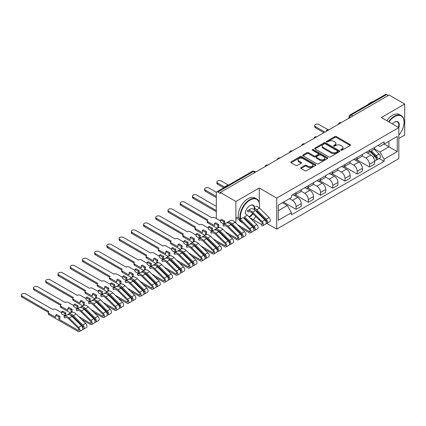 <?xml version="1.0" encoding="UTF-8"?>
<svg xmlns="http://www.w3.org/2000/svg" width="426" height="426" viewBox="0 0 426 426"><rect width="100%" height="100%" fill="white"/><g stroke="black" fill="none" stroke-linecap="round" stroke-linejoin="round"><path stroke-width="0.64" d="M340.933 150.192A0.761 0.442 0 0 0 342.009 150.192L350.183 145.474A1.086 0.628 0 0 0 350.502 145.026A1.086 0.628 0 0 0 350.183 144.584L336.338 136.592A1.086 0.628 0 0 0 334.799 136.592L326.625 141.31A0.761 0.442 0 0 0 326.401 141.618A0.761 0.442 0 0 0 326.625 141.933A0.761 0.442 0 0 0 327.706 141.933L328.76 141.32A3.483 2.008 0 0 1 333.686 141.32L334.836 141.986A3.483 2.008 0 0 1 335.858 143.408A3.483 2.008 0 0 1 334.836 144.829L333.782 145.436A0.761 0.442 0 0 0 333.558 145.751A0.761 0.442 0 0 0 333.782 146.059A0.761 0.442 0 0 0 334.857 146.059L335.917 145.447A3.483 2.008 0 0 1 340.837 145.447L341.993 146.118A3.483 2.008 0 0 1 343.01 147.534A3.483 2.008 0 0 1 341.993 148.956L340.933 149.569A0.761 0.442 0 0 0 340.709 149.877A0.761 0.442 0 0 0 340.933 150.192L340.933 149.569M301.033 167.588A1.086 0.628 0 0 0 300.713 168.03A1.086 0.628 0 0 0 301.033 168.478L304.915 170.72A1.086 0.628 0 0 0 306.454 170.72L315.533 165.48A1.086 0.628 0 0 0 315.847 165.032A1.086 0.628 0 0 0 315.533 164.59L301.683 156.598A1.086 0.628 0 0 0 300.149 156.598L291.07 161.837A1.086 0.628 0 0 0 290.75 162.279A1.086 0.628 0 0 0 291.07 162.727L295.761 165.432A1.086 0.628 0 0 0 297.3 165.432L301.187 163.19A1.086 0.628 0 0 0 301.502 162.748A1.086 0.628 0 0 0 301.187 162.301L298.86 160.959A2.907 1.677 0 0 1 298.008 159.771A2.907 1.677 0 0 1 299.803 158.222A2.907 1.677 0 0 1 302.971 158.584L312.088 163.845A2.907 1.677 0 0 1 312.94 165.032A2.907 1.677 0 0 1 311.145 166.587A2.907 1.677 0 0 1 307.971 166.22L306.454 165.347A1.086 0.628 0 0 0 304.915 165.347L301.033 167.588L301.033 168.478M276.73 198.09L259.258 187.999L235.903 201.482L220.306 192.477L389.103 95.025L404.7 104.029L381.35 117.512L398.821 127.603L276.73 198.09L276.73 229.129L398.821 158.637L398.821 127.603M328.84 156.906A1.086 0.628 0 0 0 330.374 156.906L339.453 151.667A1.086 0.628 0 0 0 339.772 151.225A1.086 0.628 0 0 0 339.453 150.777L325.608 142.785A1.086 0.628 0 0 0 324.069 142.785L314.99 148.024A1.086 0.628 0 0 0 314.676 148.472A1.086 0.628 0 0 0 314.99 148.914L328.84 156.906M312.641 150.357A0.761 0.442 0 0 1 313.414 150.463L327.477 158.578L318.414 163.813A1.086 0.628 0 0 1 316.875 163.813L303.03 155.82L303.03 154.931A1.086 0.628 0 0 0 302.71 155.373A1.086 0.628 0 0 0 303.03 155.82M303.03 154.931L306.917 152.689A1.086 0.628 0 0 1 308.456 152.689L314.068 155.932A1.086 0.628 0 0 0 315.607 155.932L318.185 154.441A1.086 0.628 0 0 0 318.504 153.999A1.086 0.628 0 0 0 318.185 153.552L312.338 150.181A0.761 0.442 0 0 1 312.114 149.867A0.761 0.442 0 0 1 312.583 149.462A0.761 0.442 0 0 1 313.414 149.558L327.493 157.684A1.086 0.628 0 0 1 327.812 158.126A1.086 0.628 0 0 1 327.493 158.573L327.493 157.684M398.821 138.461L404.7 135.069L404.7 104.029M266.788 223.389L276.73 229.129M241.941 229.034L242.447 228.741M254.168 221.978L254.673 221.685M220.306 192.477L220.306 193.383L217.878 191.982A2.215 1.278 -120 0 0 216.77 191.87A2.215 1.278 -120 0 0 216.312 192.887L216.312 218.495A2.215 1.278 -120 0 0 216.312 218.538M235.903 201.482L235.903 223.08M235.903 228.735L235.903 229.571M352.824 115.973L351.178 115.025A2.215 1.278 60 0 0 350.071 114.913L385.567 94.418A2.215 1.278 60 0 1 386.675 94.529L351.178 115.025A2.215 1.278 120 0 0 349.608 117.736L349.608 117.826M388.32 95.477L386.675 94.529M369.438 150.357A5.096 2.945 60 0 1 368.378 152.646L373.554 149.659A5.096 2.945 -120 0 0 374.608 147.375M362.095 155.847L365.833 158.003A5.096 2.945 60 0 1 369.438 164.25L374.608 161.262A5.096 2.945 -120 0 0 371.003 155.016L367.303 152.881M374.608 161.262L374.608 164.021L369.438 167.008L356.471 159.521M368.378 152.646A5.096 2.945 60 0 1 365.87 152.417M369.438 164.25L369.438 167.008M357.212 157.418A5.096 2.945 60 0 1 356.157 159.702L361.328 156.72A5.096 2.945 -120 0 0 362.382 154.43M344.245 166.582L357.212 174.064L362.382 171.082L362.382 168.318A5.096 2.945 -120 0 0 358.777 162.077L355.076 159.942M356.157 159.702A5.096 2.945 60 0 1 353.644 159.473M349.868 162.908L353.607 165.064A5.096 2.945 60 0 1 357.212 171.305L357.212 174.064M344.985 164.473A5.096 2.945 60 0 1 343.931 166.763L349.102 163.776A5.096 2.945 -120 0 0 350.156 161.486M332.019 173.638L344.985 181.125L350.156 178.137L350.156 175.379A5.096 2.945 -120 0 0 346.551 169.133L342.85 166.997M343.931 166.763A5.096 2.945 60 0 1 341.423 166.534M337.648 169.963L341.38 172.12A5.096 2.945 60 0 1 344.985 178.366L344.985 181.125M332.759 171.534A5.096 2.945 60 0 1 331.705 173.819L336.875 170.837A5.096 2.945 -120 0 0 337.935 168.547M319.798 180.699L332.759 188.18L337.935 185.198L337.935 182.435A5.096 2.945 -120 0 0 334.33 176.194L330.629 174.053M331.705 173.819A5.096 2.945 60 0 1 329.197 173.59M325.421 177.019L329.154 179.181A5.096 2.945 60 0 1 332.759 185.422L332.759 188.18M320.538 178.59A5.096 2.945 60 0 1 319.479 180.88L324.655 177.892A5.096 2.945 -120 0 0 325.709 175.603M307.572 187.754L320.538 195.241L325.709 192.254L325.709 189.495A5.096 2.945 -120 0 0 322.104 183.249L318.403 181.114M319.479 180.88A5.096 2.945 60 0 1 316.971 180.651M313.195 184.08L316.933 186.237A5.096 2.945 60 0 1 320.538 192.477L320.538 195.241M308.312 185.645A5.096 2.945 60 0 1 307.258 187.935L312.428 184.948A5.096 2.945 -120 0 0 313.483 182.663M295.346 194.81L308.312 202.297L313.483 199.309L313.483 196.551A5.096 2.945 -120 0 0 309.878 190.31L306.177 188.17M307.258 187.935A5.096 2.945 60 0 1 304.744 187.706M300.969 191.136L304.707 193.292A5.096 2.945 60 0 1 308.312 199.538L308.312 202.297M296.086 192.706A5.096 2.945 60 0 1 295.032 194.996L300.202 192.009A5.096 2.945 -120 0 0 301.257 189.719M283.508 202.094L296.086 209.358L301.257 206.37L301.257 203.612A5.096 2.945 -120 0 0 297.657 197.366L293.951 195.23M295.032 194.996A5.096 2.945 60 0 1 292.524 194.762M289.504 198.633L292.481 200.353A5.096 2.945 60 0 1 296.086 206.594L296.086 209.358M378.096 145.357L379.939 146.422L397.256 136.421L388.949 141.219L388.949 146.832L379.939 152.034L374.321 148.791M278.3 210.71L287.31 205.508L291.464 212.702L278.3 220.306L278.3 205.103L291.464 197.504L291.464 195.374L384.092 141.895L384.092 144.025L397.256 151.624L384.092 159.228L379.939 152.034M397.256 136.421L397.256 151.624M291.464 212.702L291.464 214.832L384.092 161.353L384.092 159.228M259.258 187.999L259.258 202.669M259.258 213.538L259.258 214.374M287.31 205.508L282.454 202.707M379.183 158.52L384.092 161.353M341.237 150.298L341.993 149.861A3.483 2.008 0 0 0 343.01 148.44L343.01 147.534M335.858 143.408L335.858 144.313A3.483 2.008 0 0 1 334.836 145.735L334.085 146.166M350.183 144.584L350.183 145.474L336.338 137.497A1.086 0.628 0 0 0 334.799 137.497L326.928 142.039M339.437 151.677L325.608 143.69A1.086 0.628 0 0 0 324.069 143.69L315.006 148.924L314.99 148.024M337.53 151.534A0.761 0.442 0 0 0 337.754 151.225A0.761 0.442 0 0 0 337.53 150.91L325.379 143.897A0.761 0.442 0 0 0 324.298 143.897L323.185 144.542A3.483 2.008 0 0 0 322.162 145.958A3.483 2.008 0 0 0 323.185 147.38L331.492 152.178A3.483 2.008 0 0 0 336.412 152.178L337.53 151.534L337.53 152.439A0.761 0.442 0 0 0 337.754 152.13L337.754 151.225M322.162 145.958L322.162 146.863A3.483 2.008 0 0 0 323.185 148.285L323.185 147.38M337.53 152.439L336.412 153.083A3.483 2.008 0 0 1 331.492 153.083L323.185 148.285M303.046 155.825L306.917 153.594L306.917 152.689M318.504 153.999L318.504 154.904A1.086 0.628 0 0 1 318.185 155.346L315.607 156.837A1.086 0.628 0 0 1 314.068 156.837L308.456 153.594A1.086 0.628 0 0 0 306.917 153.594M319.894 159.292A2.907 1.677 0 0 0 323.068 159.659A2.907 1.677 0 0 0 324.862 158.105A2.907 1.677 0 0 0 324.01 156.917L320.799 155.064A1.086 0.628 0 0 0 319.26 155.064L316.683 156.55A1.086 0.628 0 0 0 316.364 156.997A1.086 0.628 0 0 0 316.683 157.439L319.894 159.292L319.894 160.197A2.907 1.677 0 0 0 323.068 160.565A2.907 1.677 0 0 0 324.862 159.01L324.862 158.105M316.364 156.997L316.364 157.902A1.086 0.628 0 0 0 316.683 158.344L316.683 157.439M319.894 160.197L316.683 158.344M312.94 165.032L312.94 165.938A2.907 1.677 0 0 1 311.145 167.493A2.907 1.677 0 0 1 307.971 167.125L306.454 166.252A1.086 0.628 0 0 0 304.915 166.252L301.044 168.483M298.008 159.771L298.008 160.677A2.907 1.677 0 0 0 298.86 161.864L298.86 160.959M301.171 163.201L298.86 161.864M315.517 165.485L301.683 157.503A1.086 0.628 0 0 0 300.149 157.503L291.086 162.732M370.093 151.656L374.912 156.406A2.769 1.597 60 0 1 375.641 160.565L374.608 161.161M371.057 152.604L373.096 153.786M327.951 129.664L319.047 124.525A2.551 1.47 -0 0 0 316.268 124.206A2.551 1.47 -0 0 0 314.697 125.564A2.551 1.47 -0 0 0 315.442 126.607L324.926 132.081M370.631 151.347L375.902 156.55A1.331 0.767 60 0 1 376.254 158.547A1.331 0.767 60 0 1 376.131 158.594M371.424 150.889L376.243 155.639A2.769 1.597 60 0 1 376.973 159.793A2.769 1.597 60 0 1 376.137 159.883M374.119 149.137L379.065 154.01A2.769 1.597 60 0 1 379.795 158.163L376.973 159.793M323.904 132.667L315.442 127.784A2.551 1.47 180 0 1 314.697 126.74L314.697 125.564M398.821 135.058A13.52 7.806 120 0 0 404.072 122.171A13.52 7.806 120 0 0 394.513 116.649A13.52 7.806 120 0 0 388.965 121.905M388.56 121.676A13.856 7.998 -60 0 1 394.279 116.245A13.856 7.998 -60 0 1 401.201 115.558A13.856 7.998 -60 0 1 404.072 121.9A13.856 7.998 -60 0 1 404.072 122.038M392.437 123.913A6.763 3.903 -60 0 1 394.513 122.171L394.513 122.171A6.763 3.903 -60 0 1 398.821 127.598M398.406 127.363A6.427 3.712 120 0 0 397.49 121.99A6.427 3.712 120 0 0 394.396 122.241M367.814 104.668A13.856 7.998 -60 0 1 370.609 102.581A13.856 7.998 -60 0 1 373.41 101.436M386.835 120.68A13.856 7.998 -60 0 1 392.554 115.249A13.856 7.998 -60 0 1 399.481 114.562L401.201 115.558M259.365 207.989A13.52 7.806 120 0 0 259.567 205.598A13.52 7.806 120 0 0 250.009 200.082A13.52 7.806 120 0 0 240.701 219.023M248.507 222.889A13.52 7.806 120 0 0 249.098 222.638A13.856 7.998 -60 0 1 248.539 222.92M238.88 219.268A13.856 7.998 -60 0 0 241.121 221.989L242.847 222.979A13.856 7.998 -60 0 1 241.089 221.232M240.259 219.166A13.856 7.998 -60 0 1 249.774 199.672A13.856 7.998 -60 0 1 256.702 198.985A13.856 7.998 -60 0 1 259.567 205.327A13.856 7.998 -60 0 1 259.567 205.465M245.227 213.879A6.763 3.903 -60 0 1 250.009 205.598L250.009 205.598A6.763 3.903 -60 0 1 254.626 209.885M252.932 213.799A6.763 3.903 -60 0 1 250.009 216.642A6.763 3.903 -60 0 1 249.162 217.042M248.795 216.674A6.427 3.712 120 0 0 249.774 216.232A6.427 3.712 120 0 0 252.597 213.469M254.205 209.581A6.427 3.712 120 0 0 252.985 205.417A6.427 3.712 120 0 0 249.892 205.673M223.309 188.1A13.856 7.998 -60 0 1 226.11 186.008A13.856 7.998 -60 0 1 228.906 184.863M238.464 217.856A13.856 7.998 -60 0 1 248.049 198.676A13.856 7.998 -60 0 1 254.977 197.994L256.702 198.985M253.214 219.667A13.52 7.806 120 0 0 255.77 216.6M257.826 212.963A13.52 7.806 120 0 0 258.081 212.377M228.267 185.038L221.248 180.986A2.551 1.47 -0 0 0 218.469 180.667A2.551 1.47 -0 0 0 216.898 182.03A2.551 1.47 -0 0 0 217.643 183.068L224.55 187.057M223.703 187.744L217.643 184.245A2.551 1.47 180 0 1 216.898 183.207L216.898 182.03M249.865 217.734L261.41 224.401A1.331 0.767 -120 0 0 262.075 224.465A1.331 0.767 -120 0 0 261.724 222.473L252.219 213.091A5.208 3.009 -120 0 0 248.385 211.882A5.208 3.009 -120 0 0 248.102 212.084L247.304 210.891A6.651 3.839 60 0 1 247.666 210.63A6.651 3.839 60 0 1 252.559 212.18L262.065 221.557A2.769 1.597 60 0 1 262.794 225.711A2.769 1.597 60 0 1 261.41 225.578M248.699 211.738L248.102 212.084M247.666 210.63L250.483 209.006A6.651 3.839 60 0 1 255.382 210.55L264.887 219.928A2.769 1.597 60 0 1 265.616 224.081L262.794 225.711M261.031 216.126L263.071 217.303M216.413 192.312L209.022 188.047A2.551 1.47 -0 0 0 206.248 187.728A2.551 1.47 -0 0 0 204.672 189.085A2.551 1.47 -0 0 0 205.417 190.129L216.312 196.418M256.372 210.694L265.877 220.072A1.331 0.767 60 0 1 266.229 222.068A1.331 0.767 60 0 1 266.106 222.116M254.791 208.378A6.651 3.839 60 0 1 256.713 209.784L266.218 219.161A2.769 1.597 60 0 1 266.948 223.315A2.769 1.597 60 0 1 266.112 223.405M255.611 206.306A6.651 3.839 60 0 1 259.535 208.154L269.04 217.532A2.769 1.597 60 0 1 269.77 221.685L266.948 223.315M216.312 197.595L205.417 191.306A2.551 1.47 180 0 1 204.672 190.262L204.672 189.085M237.639 224.79L249.183 231.456A1.331 0.767 -120 0 0 249.849 231.52A1.331 0.767 -120 0 0 249.498 229.529L239.992 220.151A5.208 3.009 -120 0 0 236.158 218.937M235.903 217.489A6.651 3.839 60 0 1 240.333 219.236L249.838 228.618A2.769 1.597 60 0 1 250.573 232.772A2.769 1.597 60 0 1 249.183 232.633L240.514 227.628M240.333 219.236L243.155 217.611L252.661 226.989A2.769 1.597 60 0 1 253.39 231.142L250.573 232.772M248.805 223.187L250.845 224.364M216.312 206.37L196.801 195.103A2.551 1.47 -0 0 0 194.022 194.783A2.551 1.47 -0 0 0 192.445 196.146A2.551 1.47 -0 0 0 193.196 197.185L216.312 210.535M244.146 217.755L253.651 227.133A1.331 0.767 60 0 1 254.002 229.124A1.331 0.767 60 0 1 253.885 229.172M245.232 213.73A6.651 3.839 60 0 1 247.309 215.21L256.814 224.593A2.769 1.597 60 0 1 257.544 228.746L254.727 230.37A2.769 1.597 60 0 1 253.885 230.461M247.309 215.21L244.487 216.839L253.992 226.217A2.769 1.597 60 0 1 254.727 230.37M216.312 211.706L193.196 198.362A2.551 1.47 180 0 1 192.445 197.323L192.445 196.146M220.583 221.003L214.864 217.702A2.215 1.278 -0 0 0 211.727 217.702L184.575 202.164A2.551 1.47 -0 0 0 181.795 201.844A2.551 1.47 -0 0 0 180.225 203.202A2.551 1.47 -0 0 0 180.97 204.246L207.888 219.922A2.215 1.278 -0 0 0 207.238 220.822A2.215 1.278 -0 0 0 207.888 221.728L214.629 225.62L214.629 223.357L217.761 225.168L217.761 227.431L218.783 226.84L218.783 224.582L215.647 222.771L214.629 223.357M220.583 219.922L223.719 221.728L224.736 221.142L221.6 219.331L220.583 219.922L220.583 222.18L223.719 223.991L224.736 223.405L225.141 223.634M225.413 231.85L236.962 238.517A1.331 0.767 -120 0 0 237.628 238.581A1.331 0.767 -120 0 0 237.277 236.584L227.766 227.207A5.208 3.009 -120 0 0 223.932 225.998A5.208 3.009 -120 0 0 223.655 226.195L222.857 225.008A6.651 3.839 60 0 1 223.213 224.747A6.651 3.839 60 0 1 228.107 226.297L237.617 235.674A2.769 1.597 60 0 1 238.347 239.827A2.769 1.597 60 0 1 236.962 239.689L228.288 234.683M224.252 225.855L223.655 226.195M223.213 224.747L226.036 223.117A6.651 3.839 60 0 1 230.929 224.667L240.434 234.044A2.769 1.597 60 0 1 241.169 238.198L238.347 239.827M217.761 227.431L218.176 227.67M236.579 230.242L238.624 231.419M229.199 223.357A5.208 3.009 60 0 1 231.92 224.811L241.43 234.188A1.331 0.767 60 0 1 241.782 236.185A1.331 0.767 60 0 1 241.659 236.233M227.143 222.809L227.01 222.606A6.651 3.839 60 0 1 227.367 222.351A6.651 3.839 60 0 1 232.261 223.9L241.771 233.278A2.769 1.597 60 0 1 242.5 237.431A2.769 1.597 60 0 1 241.664 237.522M227.367 222.351L230.189 220.721A6.651 3.839 60 0 1 235.083 222.271L244.588 231.648A2.769 1.597 60 0 1 245.323 235.802L242.5 237.431M217.148 228.251L207.888 222.905A2.215 1.278 180 0 1 207.238 221.999L207.238 220.822M207.27 220.604L180.97 205.417A2.551 1.47 180 0 1 180.225 204.379L180.225 203.202M224.736 221.142L224.736 223.405M223.719 221.728L223.719 223.991M217.761 225.168L218.783 224.582M208.357 228.064L202.638 224.763A2.215 1.278 -0 0 0 199.501 224.763L172.349 209.219A2.551 1.47 -0 0 0 169.569 208.9A2.551 1.47 -0 0 0 167.998 210.263A2.551 1.47 -0 0 0 168.744 211.301L195.662 226.978A2.215 1.278 -0 0 0 195.012 227.883A2.215 1.278 -0 0 0 195.662 228.789L202.403 232.681L202.403 230.418L205.534 232.229L205.534 234.486L206.557 233.901L206.557 231.637L203.42 229.827L202.403 230.418M208.357 226.978L211.493 228.789L212.51 228.198L209.379 226.392L208.357 226.978L208.357 229.241L211.493 231.052L212.51 230.461L212.915 230.695M213.186 238.906L224.736 245.573A1.331 0.767 -120 0 0 225.402 245.637A1.331 0.767 -120 0 0 225.05 243.645L215.545 234.268A5.208 3.009 -120 0 0 211.711 233.054A5.208 3.009 -120 0 0 211.429 233.256L210.63 232.064A6.651 3.839 60 0 1 210.987 231.808A6.651 3.839 60 0 1 215.886 233.352L225.391 242.735A2.769 1.597 60 0 1 226.121 246.888A2.769 1.597 60 0 1 224.736 246.75L216.062 241.744M212.026 232.91L211.429 233.256M210.987 231.808L213.809 230.178A6.651 3.839 60 0 1 218.703 231.728L228.214 241.105A2.769 1.597 60 0 1 228.943 245.259L226.121 246.888M205.534 234.486L205.955 234.731M224.358 237.298L226.398 238.48M216.972 230.418A5.208 3.009 60 0 1 219.699 231.866L229.204 241.249A1.331 0.767 60 0 1 229.555 243.241A1.331 0.767 60 0 1 229.433 243.289M214.917 229.87L214.784 229.667A6.651 3.839 60 0 1 215.141 229.406A6.651 3.839 60 0 1 220.04 230.956L229.545 240.333A2.769 1.597 60 0 1 230.274 244.487A2.769 1.597 60 0 1 229.438 244.577M215.141 229.406L217.963 227.782A6.651 3.839 60 0 1 222.857 229.326L232.367 238.704A2.769 1.597 60 0 1 233.097 242.857L230.274 244.487M204.922 235.312L195.662 229.965A2.215 1.278 180 0 1 195.012 229.06L195.012 227.883M195.044 227.665L168.744 212.478A2.551 1.47 180 0 1 167.998 211.434L167.998 210.263M212.51 228.198L212.51 230.461M211.493 228.789L211.493 231.052M205.534 232.229L206.557 231.637M196.136 235.12L190.411 231.819A2.215 1.278 -0 0 0 187.28 231.819L160.123 216.28A2.551 1.47 -0 0 0 157.348 215.961A2.551 1.47 -0 0 0 155.772 217.319A2.551 1.47 -0 0 0 156.518 218.357L183.436 234.034A2.215 1.278 -0 0 0 182.791 234.939A2.215 1.278 -0 0 0 183.436 235.844L190.177 239.737L190.177 237.474L193.313 239.284L193.313 241.547L194.331 240.956L194.331 238.698L191.194 236.888L190.177 237.474M196.136 234.034L199.267 235.844L200.284 235.258L197.153 233.448L196.136 234.034L196.136 236.297L199.267 238.107L200.284 237.522L200.689 237.751M200.965 245.962L212.51 252.629A1.331 0.767 -120 0 0 213.176 252.698A1.331 0.767 -120 0 0 212.824 250.701L203.319 241.324A5.208 3.009 -120 0 0 199.485 240.11A5.208 3.009 -120 0 0 199.203 240.312L198.404 239.119A6.651 3.839 60 0 1 198.766 238.864A6.651 3.839 60 0 1 203.66 240.413L213.165 249.79A2.769 1.597 60 0 1 213.895 253.944A2.769 1.597 60 0 1 212.51 253.805L203.841 248.8M199.799 239.971L199.203 240.312M198.766 238.864L201.583 237.234A6.651 3.839 60 0 1 206.482 238.784L215.987 248.161A2.769 1.597 60 0 1 216.717 252.314L213.895 253.944M193.313 241.547L193.729 241.787M212.132 244.359L214.171 245.536M204.752 237.474A5.208 3.009 60 0 1 207.473 238.927L216.978 248.305A1.331 0.767 60 0 1 217.329 250.296A1.331 0.767 60 0 1 217.207 250.35M202.696 236.925L202.558 236.723A6.651 3.839 60 0 1 202.92 236.467A6.651 3.839 60 0 1 207.813 238.017L217.319 247.394A2.769 1.597 60 0 1 218.048 251.548A2.769 1.597 60 0 1 217.212 251.633M202.92 236.467L205.737 234.838A6.651 3.839 60 0 1 210.636 236.387L220.141 245.765A2.769 1.597 60 0 1 220.87 249.918L218.048 251.548M192.696 242.367L183.436 237.021A2.215 1.278 180 0 1 182.791 236.116L182.791 234.939M182.823 234.721L156.518 219.534A2.551 1.47 180 0 1 155.772 218.495L155.772 217.319M200.284 235.258L200.284 237.522M199.267 235.844L199.267 238.107M193.313 239.284L194.331 238.698M183.91 242.181L178.185 238.88A2.215 1.278 -0 0 0 175.054 238.88L147.902 223.336A2.551 1.47 -0 0 0 145.122 223.016A2.551 1.47 -0 0 0 143.546 224.374A2.551 1.47 -0 0 0 144.297 225.418L171.215 241.095A2.215 1.278 -0 0 0 170.565 242A2.215 1.278 -0 0 0 171.215 242.905L177.951 246.792L177.951 244.535L181.087 246.34L181.087 248.603L182.104 248.017L182.104 245.754L178.973 243.944L177.951 244.535M183.91 241.095L187.041 242.905L188.063 242.314L184.927 240.504L183.91 241.095L183.91 243.358L187.041 245.168L188.063 244.577L188.462 244.812M188.739 253.023L200.284 259.69A1.331 0.767 -120 0 0 200.95 259.753A1.331 0.767 -120 0 0 200.598 257.762L191.093 248.385A5.208 3.009 -120 0 0 187.259 247.171A5.208 3.009 -120 0 0 186.977 247.373L186.183 246.18A6.651 3.839 60 0 1 186.54 245.924A6.651 3.839 60 0 1 191.434 247.469L200.939 256.846A2.769 1.597 60 0 1 201.674 261.005A2.769 1.597 60 0 1 200.284 260.866L191.615 255.856M187.573 247.027L186.977 247.373M186.54 245.924L189.362 244.295A6.651 3.839 60 0 1 194.256 245.839L203.761 255.222A2.769 1.597 60 0 1 204.491 259.375L201.674 261.005M181.087 248.603L181.503 248.843M199.906 251.415L201.951 252.597M192.525 244.535A5.208 3.009 60 0 1 195.246 245.983L204.752 255.36A1.331 0.767 60 0 1 205.103 257.357A1.331 0.767 60 0 1 204.986 257.405M190.47 243.986L190.337 243.784A6.651 3.839 60 0 1 190.694 243.523A6.651 3.839 60 0 1 195.587 245.072L205.092 254.45A2.769 1.597 60 0 1 205.827 258.603A2.769 1.597 60 0 1 204.986 258.694M190.694 243.523L193.516 241.893A6.651 3.839 60 0 1 198.41 243.443L207.915 252.82A2.769 1.597 60 0 1 208.644 256.974L205.827 258.603M180.47 249.423L171.215 244.082A2.215 1.278 180 0 1 170.565 243.177L170.565 242M170.597 241.776L144.297 226.595A2.551 1.47 180 0 1 143.546 225.551L143.546 224.374M188.063 242.314L188.063 244.577M187.041 242.905L187.041 245.168M181.087 246.34L182.104 245.754M171.683 249.237L165.964 245.935A2.215 1.278 -0 0 0 162.828 245.935L135.676 230.391A2.551 1.47 -0 0 0 132.896 230.077A2.551 1.47 -0 0 0 131.325 231.435A2.551 1.47 -0 0 0 132.071 232.474L158.989 248.15A2.215 1.278 -0 0 0 158.339 249.056A2.215 1.278 -0 0 0 158.989 249.961L165.73 253.853L165.73 251.59L168.861 253.401L168.861 255.664L169.883 255.073L169.883 252.81L166.747 251.005L165.73 251.59M171.683 248.15L174.82 249.961L175.837 249.375L172.7 247.565L171.683 248.15L171.683 250.413L174.82 252.224L175.837 251.633L176.242 251.867M176.513 260.078L188.063 266.745A1.331 0.767 -120 0 0 188.729 266.814A1.331 0.767 -120 0 0 188.377 264.818L178.867 255.44A5.208 3.009 -120 0 0 175.033 254.226A5.208 3.009 -120 0 0 174.756 254.428L173.957 253.236A6.651 3.839 60 0 1 174.314 252.98A6.651 3.839 60 0 1 179.208 254.53L188.718 263.907A2.769 1.597 60 0 1 189.448 268.06A2.769 1.597 60 0 1 188.063 267.922L179.389 262.917M175.352 254.088L174.756 254.428M174.314 252.98L177.136 251.351A6.651 3.839 60 0 1 182.03 252.9L191.535 262.278A2.769 1.597 60 0 1 192.27 266.431L189.448 268.06M168.861 255.664L169.276 255.904M187.68 258.475L189.724 259.652M180.299 251.59A5.208 3.009 60 0 1 183.02 253.044L192.531 262.421A1.331 0.767 60 0 1 192.882 264.413A1.331 0.767 60 0 1 192.76 264.461M178.244 251.042L178.111 250.839A6.651 3.839 60 0 1 178.467 250.584A6.651 3.839 60 0 1 183.361 252.128L192.871 261.511A2.769 1.597 60 0 1 193.601 265.664A2.769 1.597 60 0 1 192.765 265.749M178.467 250.584L181.29 248.954A6.651 3.839 60 0 1 186.183 250.504L195.688 259.881A2.769 1.597 60 0 1 196.423 264.035L193.601 265.664M168.249 256.484L158.989 251.138A2.215 1.278 180 0 1 158.339 250.232L158.339 249.056M158.371 248.837L132.071 233.65A2.551 1.47 180 0 1 131.325 232.612L131.325 231.435M175.837 249.375L175.837 251.633M174.82 249.961L174.82 252.224M168.861 253.401L169.883 252.81M159.457 256.298L153.738 252.991A2.215 1.278 -0 0 0 150.602 252.991L123.449 237.452A2.551 1.47 -0 0 0 120.67 237.133A2.551 1.47 -0 0 0 119.099 238.491A2.551 1.47 -0 0 0 119.844 239.534L146.762 255.211A2.215 1.278 -0 0 0 146.113 256.117A2.215 1.278 -0 0 0 146.762 257.022L153.504 260.909L153.504 258.646L156.635 260.456L156.635 262.72L157.657 262.134L157.657 259.871L154.521 258.06L153.504 258.646M159.457 255.211L162.594 257.022L163.611 256.431L160.48 254.62L159.457 255.211L159.457 257.474L162.594 259.28L163.611 258.694L164.015 258.928M164.287 267.139L175.837 273.806A1.331 0.767 -120 0 0 176.502 273.87A1.331 0.767 -120 0 0 176.151 271.879L166.646 262.496A5.208 3.009 -120 0 0 162.812 261.287A5.208 3.009 -120 0 0 162.53 261.489L161.731 260.297A6.651 3.839 60 0 1 162.088 260.036A6.651 3.839 60 0 1 166.987 261.585L176.492 270.963A2.769 1.597 60 0 1 177.221 275.116A2.769 1.597 60 0 1 175.837 274.983L167.162 269.972M163.126 261.143L162.53 261.489M162.088 260.036L164.91 258.412A6.651 3.839 60 0 1 169.804 259.956L179.314 269.333A2.769 1.597 60 0 1 180.044 273.492L177.221 275.116M156.635 262.72L157.056 262.959M175.459 265.531L177.498 266.713M168.073 258.651A5.208 3.009 60 0 1 170.799 260.1L180.304 269.477A1.331 0.767 60 0 1 180.656 271.474A1.331 0.767 60 0 1 180.533 271.522M166.018 258.097L165.884 257.895A6.651 3.839 60 0 1 166.241 257.639A6.651 3.839 60 0 1 171.14 259.189L180.645 268.566A2.769 1.597 60 0 1 181.375 272.72A2.769 1.597 60 0 1 180.539 272.81M166.241 257.639L169.063 256.01A6.651 3.839 60 0 1 173.957 257.56L183.468 266.937A2.769 1.597 60 0 1 184.197 271.09L181.375 272.72M156.022 263.54L146.762 258.193A2.215 1.278 180 0 1 146.113 257.293L146.113 256.117M146.15 255.893L119.844 240.711A2.551 1.47 180 0 1 119.099 239.668L119.099 238.491M163.611 256.431L163.611 258.694M162.594 257.022L162.594 259.28M156.635 260.456L157.657 259.871M147.236 263.353L141.512 260.052A2.215 1.278 -0 0 0 138.381 260.052L111.223 244.508A2.551 1.47 -0 0 0 108.449 244.189A2.551 1.47 -0 0 0 106.873 245.552A2.551 1.47 -0 0 0 107.618 246.59L134.536 262.267A2.215 1.278 -0 0 0 133.892 263.172A2.215 1.278 -0 0 0 134.536 264.077L141.278 267.97L141.278 265.707L144.414 267.517L144.414 269.78L145.431 269.189L145.431 266.926L142.295 265.116L141.278 265.707M147.236 262.267L150.367 264.077L151.384 263.492L148.253 261.681L147.236 262.267L147.236 264.53L150.367 266.341L151.384 265.749L151.789 265.984M152.066 274.195L163.611 280.862A1.331 0.767 -120 0 0 164.276 280.931A1.331 0.767 -120 0 0 163.925 278.934L154.42 269.557A5.208 3.009 -120 0 0 150.586 268.343A5.208 3.009 -120 0 0 150.303 268.545L149.505 267.352A6.651 3.839 60 0 1 149.867 267.097A6.651 3.839 60 0 1 154.76 268.646L164.266 278.024A2.769 1.597 60 0 1 164.995 282.177A2.769 1.597 60 0 1 163.611 282.039L154.942 277.033M150.9 268.199L150.303 268.545M149.867 267.097L152.684 265.467A6.651 3.839 60 0 1 157.583 267.017L167.088 276.394A2.769 1.597 60 0 1 167.817 280.548L164.995 282.177M144.414 269.78L144.829 270.02M163.233 272.592L165.272 273.769M155.852 265.707A5.208 3.009 60 0 1 158.573 267.161L168.078 276.538A1.331 0.767 60 0 1 168.43 278.529A1.331 0.767 60 0 1 168.307 278.577M153.797 265.158L153.658 264.956A6.651 3.839 60 0 1 154.02 264.7A6.651 3.839 60 0 1 158.914 266.245L168.419 275.622A2.769 1.597 60 0 1 169.149 279.781A2.769 1.597 60 0 1 168.313 279.866M154.02 264.7L156.837 263.071A6.651 3.839 60 0 1 161.736 264.615L171.241 273.998A2.769 1.597 60 0 1 171.971 278.151L169.149 279.781M143.796 270.601L134.536 265.254A2.215 1.278 180 0 1 133.892 264.349L133.892 263.172M133.924 262.954L107.618 247.767A2.551 1.47 180 0 1 106.873 246.729L106.873 245.552M151.384 263.492L151.384 265.749M150.367 264.077L150.367 266.341M144.414 267.517L145.431 266.926M135.01 270.409L129.286 267.107A2.215 1.278 -0 0 0 126.155 267.107L99.002 251.569A2.551 1.47 -0 0 0 96.223 251.249A2.551 1.47 -0 0 0 94.647 252.607A2.551 1.47 -0 0 0 95.397 253.651L122.315 269.328A2.215 1.278 -0 0 0 121.666 270.233A2.215 1.278 -0 0 0 122.315 271.133L129.051 275.026L129.051 272.762L132.188 274.573L132.188 276.836L133.205 276.25L133.205 273.987L130.074 272.177L129.051 272.762M135.01 269.328L138.141 271.133L139.164 270.547L136.027 268.737L135.01 269.328L135.01 271.586L138.141 273.396L139.164 272.81L139.563 273.045M139.84 281.256L151.384 287.923A1.331 0.767 -120 0 0 152.05 287.987A1.331 0.767 -120 0 0 151.699 285.995L142.193 276.612A5.208 3.009 -120 0 0 138.359 275.404A5.208 3.009 -120 0 0 138.077 275.601L137.284 274.413A6.651 3.839 60 0 1 137.641 274.152A6.651 3.839 60 0 1 142.534 275.702L152.039 285.079A2.769 1.597 60 0 1 152.774 289.233A2.769 1.597 60 0 1 151.384 289.1L142.715 284.089M138.674 275.26L138.077 275.601M137.641 274.152L140.463 272.523A6.651 3.839 60 0 1 145.357 274.072L154.862 283.45A2.769 1.597 60 0 1 155.591 287.603L152.774 289.233M132.188 276.836L132.603 277.076M151.006 279.648L153.051 280.825M143.626 272.762A5.208 3.009 60 0 1 146.347 274.216L155.852 283.594A1.331 0.767 60 0 1 156.204 285.59A1.331 0.767 60 0 1 156.086 285.638M141.57 272.214L141.437 272.012A6.651 3.839 60 0 1 141.794 271.756A6.651 3.839 60 0 1 146.688 273.306L156.193 282.683A2.769 1.597 60 0 1 156.928 286.836A2.769 1.597 60 0 1 156.086 286.927M141.794 271.756L144.616 270.127A6.651 3.839 60 0 1 149.51 271.676L159.015 281.053A2.769 1.597 60 0 1 159.745 285.207L156.928 286.836M131.57 277.656L122.315 272.31A2.215 1.278 180 0 1 121.666 271.405L121.666 270.233M121.698 270.009L95.397 254.823A2.551 1.47 180 0 1 94.647 253.784L94.647 252.607M139.164 270.547L139.164 272.81M138.141 271.133L138.141 273.396M132.188 274.573L133.205 273.987M122.784 277.47L117.065 274.168A2.215 1.278 -0 0 0 113.928 274.168L86.776 258.625A2.551 1.47 -0 0 0 83.997 258.305A2.551 1.47 -0 0 0 82.426 259.668A2.551 1.47 -0 0 0 83.171 260.707L110.089 276.383A2.215 1.278 -0 0 0 109.439 277.289A2.215 1.278 -0 0 0 110.089 278.194L116.831 282.087L116.831 279.823L119.962 281.634L119.962 283.892L120.984 283.306L120.984 281.043L117.848 279.232L116.831 279.823M122.784 276.383L125.92 278.194L126.937 277.603L123.801 275.798L122.784 276.383L122.784 278.647L125.92 280.457L126.937 279.866L127.342 280.1M127.614 288.311L139.164 294.978A1.331 0.767 -120 0 0 139.829 295.042A1.331 0.767 -120 0 0 139.478 293.051L129.973 283.673A5.208 3.009 -120 0 0 126.133 282.459A5.208 3.009 -120 0 0 125.856 282.662L125.058 281.469A6.651 3.839 60 0 1 125.414 281.213A6.651 3.839 60 0 1 130.308 282.757L139.819 292.14A2.769 1.597 60 0 1 140.548 296.294A2.769 1.597 60 0 1 139.164 296.155L130.489 291.15M126.453 282.316L125.856 282.662M125.414 281.213L128.237 279.584A6.651 3.839 60 0 1 133.13 281.133L142.635 290.511A2.769 1.597 60 0 1 143.37 294.664L140.548 296.294M119.962 283.892L120.377 284.137M138.78 286.703L140.825 287.885M131.4 279.823A5.208 3.009 60 0 1 134.121 281.272L143.631 290.654A1.331 0.767 60 0 1 143.983 292.646A1.331 0.767 60 0 1 143.86 292.694M129.344 279.275L129.211 279.073A6.651 3.839 60 0 1 129.568 278.812A6.651 3.839 60 0 1 134.462 280.361L143.972 289.739A2.769 1.597 60 0 1 144.702 293.892A2.769 1.597 60 0 1 143.866 293.983M129.568 278.812L132.39 277.188A6.651 3.839 60 0 1 137.284 278.732L146.789 288.109A2.769 1.597 60 0 1 147.524 292.268L144.702 293.892M119.349 284.717L110.089 279.371A2.215 1.278 180 0 1 109.439 278.466L109.439 277.289M109.471 277.07L83.171 261.883A2.551 1.47 180 0 1 82.426 260.845L82.426 259.668M126.937 277.603L126.937 279.866M125.92 278.194L125.92 280.457M119.962 281.634L120.984 281.043M110.558 284.525L104.839 281.224A2.215 1.278 -0 0 0 101.702 281.224L74.55 265.686A2.551 1.47 -0 0 0 71.77 265.366A2.551 1.47 -0 0 0 70.199 266.724A2.551 1.47 -0 0 0 70.945 267.762L97.863 283.439A2.215 1.278 -0 0 0 97.213 284.344A2.215 1.278 -0 0 0 97.863 285.25L104.604 289.142L104.604 286.879L107.735 288.69L107.735 290.953L108.758 290.362L108.758 288.104L105.621 286.293L104.604 286.879M110.558 283.439L113.694 285.25L114.711 284.664L111.58 282.853L110.558 283.439L110.558 285.702L113.694 287.513L114.711 286.927L115.116 287.156M115.393 295.372L126.937 302.034A1.331 0.767 -120 0 0 127.603 302.103A1.331 0.767 -120 0 0 127.252 300.106L117.746 290.729A5.208 3.009 -120 0 0 113.912 289.515A5.208 3.009 -120 0 0 113.63 289.717L112.831 288.53A6.651 3.839 60 0 1 113.188 288.269A6.651 3.839 60 0 1 118.087 289.818L127.592 299.196A2.769 1.597 60 0 1 128.322 303.349A2.769 1.597 60 0 1 126.937 303.211L118.263 298.205M114.227 289.376L113.63 289.717M113.188 288.269L116.01 286.639A6.651 3.839 60 0 1 120.904 288.189L130.415 297.566A2.769 1.597 60 0 1 131.144 301.72L128.322 303.349M107.735 290.953L108.156 291.192M126.559 293.764L128.599 294.941M119.174 286.879A5.208 3.009 60 0 1 121.9 288.333L131.405 297.71A1.331 0.767 60 0 1 131.756 299.707A1.331 0.767 60 0 1 131.634 299.755M117.118 286.331L116.985 286.128A6.651 3.839 60 0 1 117.342 285.873A6.651 3.839 60 0 1 122.241 287.422L131.746 296.8A2.769 1.597 60 0 1 132.475 300.953A2.769 1.597 60 0 1 131.639 301.044M117.342 285.873L120.164 284.243A6.651 3.839 60 0 1 125.058 285.793L134.568 295.17A2.769 1.597 60 0 1 135.298 299.324L132.475 300.953M107.123 291.773L97.863 286.426A2.215 1.278 180 0 1 97.213 285.521L97.213 284.344M97.25 284.126L70.945 268.939A2.551 1.47 180 0 1 70.199 267.901L70.199 266.724M114.711 284.664L114.711 286.927M113.694 285.25L113.694 287.513M107.735 288.69L108.758 288.104M98.337 291.586L92.612 288.285A2.215 1.278 -0 0 0 89.481 288.285L62.324 272.741A2.551 1.47 -0 0 0 59.549 272.422A2.551 1.47 -0 0 0 57.973 273.78A2.551 1.47 -0 0 0 58.719 274.823L85.637 290.5A2.215 1.278 -0 0 0 84.992 291.405A2.215 1.278 -0 0 0 85.637 292.311L92.378 296.198L92.378 293.94L95.515 295.745L95.515 298.008L96.532 297.423L96.532 295.159L93.395 293.349L92.378 293.94M98.337 290.5L101.468 292.311L102.49 291.719L99.354 289.909L98.337 290.5L98.337 292.763L101.468 294.574L102.49 293.983L102.89 294.217M103.167 302.428L114.711 309.095A1.331 0.767 -120 0 0 115.377 309.159A1.331 0.767 -120 0 0 115.025 307.167L105.52 297.79A5.208 3.009 -120 0 0 101.686 296.576A5.208 3.009 -120 0 0 101.404 296.778L100.605 295.585A6.651 3.839 60 0 1 100.967 295.33A6.651 3.839 60 0 1 105.861 296.874L115.366 306.257A2.769 1.597 60 0 1 116.096 310.41A2.769 1.597 60 0 1 114.711 310.272L106.042 305.266M102 296.432L101.404 296.778M100.967 295.33L103.784 293.7A6.651 3.839 60 0 1 108.683 295.245L118.188 304.627A2.769 1.597 60 0 1 118.918 308.781L116.096 310.41M95.515 298.008L95.93 298.248M114.333 300.82L116.373 302.002M106.953 293.94A5.208 3.009 60 0 1 109.674 295.388L119.179 304.771A1.331 0.767 60 0 1 119.53 306.763A1.331 0.767 60 0 1 119.408 306.811M104.897 293.392L104.759 293.189A6.651 3.839 60 0 1 105.121 292.928A6.651 3.839 60 0 1 110.014 294.478L119.52 303.855A2.769 1.597 60 0 1 120.249 308.009A2.769 1.597 60 0 1 119.413 308.099M105.121 292.928L107.938 291.299A6.651 3.839 60 0 1 112.837 292.848L122.342 302.226A2.769 1.597 60 0 1 123.071 306.379L120.249 308.009M94.897 298.828L85.637 293.487A2.215 1.278 180 0 1 84.992 292.582L84.992 291.405M85.024 291.187L58.719 276A2.551 1.47 180 0 1 57.973 274.956L57.973 273.78M102.49 291.719L102.49 293.983M101.468 292.311L101.468 294.574M95.515 295.745L96.532 295.159M86.111 298.642L80.392 295.34A2.215 1.278 -0 0 0 77.255 295.34L50.103 279.797A2.551 1.47 -0 0 0 47.323 279.483A2.551 1.47 -0 0 0 45.747 280.84A2.551 1.47 -0 0 0 46.498 281.879L73.416 297.556A2.215 1.278 -0 0 0 72.766 298.461A2.215 1.278 -0 0 0 73.416 299.366L80.152 303.259L80.152 300.996L83.288 302.806L83.288 305.069L84.305 304.478L84.305 302.215L81.174 300.41L80.152 300.996M86.111 297.556L89.242 299.366L90.264 298.78L87.128 296.97L86.111 297.556L86.111 299.819L89.242 301.629L90.264 301.044L90.663 301.273M90.94 309.484L102.49 316.151A1.331 0.767 -120 0 0 103.151 316.22A1.331 0.767 -120 0 0 102.799 314.223L93.294 304.846A5.208 3.009 -120 0 0 89.46 303.632A5.208 3.009 -120 0 0 89.178 303.834L88.384 302.641A6.651 3.839 60 0 1 88.741 302.385A6.651 3.839 60 0 1 93.635 303.935L103.14 313.312A2.769 1.597 60 0 1 103.875 317.466A2.769 1.597 60 0 1 102.49 317.327L93.816 312.322M89.774 303.493L89.178 303.834M88.741 302.385L91.563 300.756A6.651 3.839 60 0 1 96.457 302.306L105.962 311.683A2.769 1.597 60 0 1 106.692 315.836L103.875 317.466M83.288 305.069L83.704 305.309M102.107 307.881L104.152 309.058M94.726 300.996A5.208 3.009 60 0 1 97.447 302.449L106.953 311.827A1.331 0.767 60 0 1 107.304 313.818A1.331 0.767 60 0 1 107.187 313.866M92.671 300.447L92.538 300.245A6.651 3.839 60 0 1 92.895 299.989A6.651 3.839 60 0 1 97.788 301.533L107.293 310.916A2.769 1.597 60 0 1 108.028 315.07A2.769 1.597 60 0 1 107.187 315.155M92.895 299.989L95.717 298.36A6.651 3.839 60 0 1 100.611 299.909L110.116 309.287A2.769 1.597 60 0 1 110.845 313.44L108.028 315.07M82.671 305.889L73.416 300.543A2.215 1.278 180 0 1 72.766 299.638L72.766 298.461M72.798 298.243L46.498 283.056A2.551 1.47 180 0 1 45.747 282.017L45.747 280.84M90.264 298.78L90.264 301.044M89.242 299.366L89.242 301.629M83.288 302.806L84.305 302.215M73.884 305.703L68.165 302.396A2.215 1.278 -0 0 0 65.029 302.396L37.877 286.858A2.551 1.47 -0 0 0 35.097 286.538A2.551 1.47 -0 0 0 33.526 287.896A2.551 1.47 -0 0 0 34.272 288.94L61.19 304.617A2.215 1.278 -0 0 0 60.54 305.522A2.215 1.278 -0 0 0 61.19 306.427L67.931 310.314L67.931 308.051L71.062 309.862L71.062 312.125L72.085 311.539L72.085 309.276L68.948 307.465L67.931 308.051M73.884 304.617L77.021 306.427L78.038 305.836L74.901 304.026L73.884 304.617L73.884 306.88L77.021 308.685L78.038 308.099L78.443 308.333M78.714 316.545L90.264 323.212A1.331 0.767 -120 0 0 90.93 323.275A1.331 0.767 -120 0 0 90.578 321.284L81.073 311.907A5.208 3.009 -120 0 0 77.234 310.692A5.208 3.009 -120 0 0 76.957 310.895L76.158 309.702A6.651 3.839 60 0 1 76.515 309.441A6.651 3.839 60 0 1 81.409 310.991L90.919 320.368A2.769 1.597 60 0 1 91.649 324.521A2.769 1.597 60 0 1 90.264 324.388L81.59 319.378M77.553 310.549L76.957 310.895M76.515 309.441L79.337 307.817A6.651 3.839 60 0 1 84.231 309.361L93.736 318.744A2.769 1.597 60 0 1 94.471 322.897L91.649 324.521M71.062 312.125L71.477 312.365M89.881 314.936L91.925 316.119M82.5 308.057A5.208 3.009 60 0 1 85.221 309.505L94.732 318.882A1.331 0.767 60 0 1 95.083 320.879A1.331 0.767 60 0 1 94.961 320.927M80.445 307.508L80.312 307.306A6.651 3.839 60 0 1 80.668 307.045A6.651 3.839 60 0 1 85.562 308.594L95.073 317.972A2.769 1.597 60 0 1 95.802 322.125A2.769 1.597 60 0 1 94.966 322.216M80.668 307.045L83.491 305.415A6.651 3.839 60 0 1 88.384 306.965L97.889 316.342A2.769 1.597 60 0 1 98.624 320.496L95.802 322.125M70.45 312.945L61.19 307.604A2.215 1.278 180 0 1 60.54 306.699L60.54 305.522M60.572 305.298L34.272 290.117A2.551 1.47 180 0 1 33.526 289.073L33.526 287.896M78.038 305.836L78.038 308.099M77.021 306.427L77.021 308.685M71.062 309.862L72.085 309.276M61.658 312.759L55.939 309.457A2.215 1.278 -0 0 0 52.803 309.457L25.651 293.913A2.551 1.47 -0 0 0 22.871 293.594A2.551 1.47 -0 0 0 21.3 294.957A2.551 1.47 -0 0 0 22.045 295.995L48.963 311.672A2.215 1.278 -0 0 0 48.314 312.577A2.215 1.278 -0 0 0 48.963 313.483L55.705 317.375L55.705 315.112L58.841 316.923L58.841 319.186L59.858 318.595L59.858 316.332L56.722 314.521L55.705 315.112M61.658 311.672L64.795 313.483L65.812 312.897L62.681 311.087L61.658 311.672L61.658 313.935L64.795 315.746L65.812 315.155L66.216 315.389M58.841 319.186L78.038 330.267A1.331 0.767 -120 0 0 78.704 330.336A1.331 0.767 -120 0 0 78.352 328.339L68.847 318.962A5.208 3.009 -120 0 0 65.013 317.748A5.208 3.009 -120 0 0 64.731 317.95L63.932 316.758A6.651 3.839 60 0 1 64.289 316.502A6.651 3.839 60 0 1 69.188 318.052L78.693 327.429A2.769 1.597 60 0 1 79.422 331.582A2.769 1.597 60 0 1 78.038 331.444L48.963 314.66A2.215 1.278 180 0 1 48.314 313.754L48.314 312.577M65.327 317.61L64.731 317.95M64.289 316.502L67.111 314.873A6.651 3.839 60 0 1 72.005 316.422L81.515 325.799A2.769 1.597 60 0 1 82.245 329.953L79.422 331.582M77.66 321.997L79.699 323.174M70.274 315.112A5.208 3.009 60 0 1 73 316.566L82.506 325.943A1.331 0.767 60 0 1 82.857 327.935A1.331 0.767 60 0 1 82.735 327.983M68.224 314.564L68.085 314.361A6.651 3.839 60 0 1 68.442 314.106A6.651 3.839 60 0 1 73.341 315.65L82.846 325.033A2.769 1.597 60 0 1 83.576 329.186A2.769 1.597 60 0 1 82.74 329.271M68.442 314.106L71.264 312.476A6.651 3.839 60 0 1 76.158 314.021L85.669 323.403A2.769 1.597 60 0 1 86.398 327.557L83.576 329.186M48.351 312.359L22.045 297.172A2.551 1.47 180 0 1 21.3 296.134L21.3 294.957M65.812 312.897L65.812 315.155M64.795 313.483L64.795 315.746M58.841 316.923L59.858 316.332M349.687 117.784L349.608 117.736A2.215 1.278 0 0 1 348.963 116.831L348.963 118.204M308.312 199.538L313.483 196.551M320.538 192.477L325.709 189.495M332.759 185.422L337.935 182.435M344.985 178.366L350.156 175.379M357.212 171.305L362.382 168.318M296.086 206.594L301.257 203.612M292.481 200.353L297.657 197.366M304.707 193.292L309.878 190.31M316.933 186.237L322.104 183.249M329.154 179.181L334.33 176.194M341.38 172.12L346.551 169.133M353.607 165.064L358.777 162.077M365.833 158.003L371.003 155.016M341.008 122.794A2.215 1.278 120 0 0 340.028 123.359M328.781 129.85A2.215 1.278 120 0 0 327.807 130.415M316.561 136.911A2.215 1.278 120 0 0 315.581 137.476M304.334 143.967A2.215 1.278 120 0 0 303.355 144.531M292.108 151.028A2.215 1.278 120 0 0 291.128 151.592M279.882 158.083A2.215 1.278 120 0 0 278.908 158.648M267.661 165.144A2.215 1.278 120 0 0 266.681 165.709M255.025 172.434L253.379 171.486L217.878 191.982M255.675 172.061L254.487 171.374A2.215 1.278 120 0 0 253.379 171.486A2.215 1.278 60 0 0 252.272 171.374L216.77 191.87M341.993 149.861L341.993 148.956M333.782 146.059L333.782 145.436M334.836 145.735L334.836 144.829M326.625 141.933L326.625 141.31M334.799 137.497L334.799 136.592M336.338 137.497L336.338 136.592M324.069 143.69L324.069 142.785M325.608 143.69L325.608 142.785M339.453 151.667L339.453 150.777M331.492 153.083L331.492 152.178M336.412 153.083L336.412 152.178M308.456 153.594L308.456 152.689M314.068 156.837L314.068 155.932M315.607 156.837L315.607 155.932M318.185 155.346L318.185 154.441M313.414 150.463L313.414 149.558M304.915 166.252L304.915 165.347M306.454 166.252L306.454 165.347M307.971 167.125L307.971 166.22M301.187 163.19L301.187 162.301M291.07 162.727L291.07 161.837M300.149 157.503L300.149 156.598M301.683 157.503L301.683 156.598M315.533 165.48L315.533 164.59M374.912 156.406L373.32 157.327M376.525 157.934L376.03 158.227M379.065 154.01L376.243 155.639M315.442 127.784L315.442 126.607M217.643 184.245L217.643 183.068M262.352 223.858L261.41 224.401M255.382 210.55L252.559 212.18M264.887 219.928L262.065 221.557M266.506 221.456L266.005 221.749M259.535 208.154L256.713 209.784M269.04 217.532L266.218 219.161M205.417 191.306L205.417 190.129M250.126 230.913L249.183 231.456M252.661 226.989L249.838 228.618M254.279 228.517L253.779 228.805M256.814 224.593L253.992 226.217M193.196 198.362L193.196 197.185M237.9 237.974L236.962 238.517M230.929 224.667L228.107 226.297M240.434 234.044L237.617 235.674M242.053 235.573L241.558 235.86M235.083 222.271L232.261 223.9M244.588 231.648L241.771 233.278M207.888 222.905L207.888 221.728M180.97 205.417L180.97 204.246M225.679 245.03L224.736 245.573M218.703 231.728L215.886 233.352M228.214 241.105L225.391 242.735M229.832 242.634L229.332 242.921M222.857 229.326L220.04 230.956M232.367 238.704L229.545 240.333M195.662 229.965L195.662 228.789M168.744 212.478L168.744 211.301M213.453 252.085L212.51 252.629M206.482 238.784L203.66 240.413M215.987 248.161L213.165 249.79M217.606 249.689L217.106 249.977M210.636 236.387L207.813 238.017M220.141 245.765L217.319 247.394M183.436 237.021L183.436 235.844M156.518 219.534L156.518 218.357M201.226 259.146L200.284 259.69M194.256 245.839L191.434 247.469M203.761 255.222L200.939 256.846M205.38 256.75L204.879 257.038M198.41 243.443L195.587 245.072M207.915 252.82L205.092 254.45M171.215 244.082L171.215 242.905M144.297 226.595L144.297 225.418M189 266.202L188.063 266.745M182.03 252.9L179.208 254.53M191.535 262.278L188.718 263.907M193.154 263.806L192.659 264.093M186.183 250.504L183.361 252.128M195.688 259.881L192.871 261.511M158.989 251.138L158.989 249.961M132.071 233.65L132.071 232.474M176.779 273.263L175.837 273.806M169.804 259.956L166.987 261.585M179.314 269.333L176.492 270.963M180.933 270.861L180.432 271.154M173.957 257.56L171.14 259.189M183.468 266.937L180.645 268.566M146.762 258.193L146.762 257.022M119.844 240.711L119.844 239.534M164.553 280.319L163.611 280.862M157.583 267.017L154.76 268.646M167.088 276.394L164.266 278.024M168.707 277.922L168.206 278.21M161.736 264.615L158.914 266.245M171.241 273.998L168.419 275.622M134.536 265.254L134.536 264.077M107.618 247.767L107.618 246.59M152.327 287.38L151.384 287.923M145.357 274.072L142.534 275.702M154.862 283.45L152.039 285.079M156.48 284.978L155.98 285.266M149.51 271.676L146.688 273.306M159.015 281.053L156.193 282.683M122.315 272.31L122.315 271.133M95.397 254.823L95.397 253.651M140.101 294.435L139.164 294.978M133.13 281.133L130.308 282.757M142.635 290.511L139.819 292.14M144.254 292.039L143.759 292.327M137.284 278.732L134.462 280.361M146.789 288.109L143.972 289.739M110.089 279.371L110.089 278.194M83.171 261.883L83.171 260.707M127.88 301.496L126.937 302.034M120.904 288.189L118.087 289.818M130.415 297.566L127.592 299.196M132.033 299.095L131.533 299.382M125.058 285.793L122.241 287.422M134.568 295.17L131.746 296.8M97.863 286.426L97.863 285.25M70.945 268.939L70.945 267.762M115.654 308.552L114.711 309.095M108.683 295.245L105.861 296.874M118.188 304.627L115.366 306.257M119.807 306.156L119.307 306.443M112.837 292.848L110.014 294.478M122.342 302.226L119.52 303.855M85.637 293.487L85.637 292.311M58.719 276L58.719 274.823M103.427 315.607L102.49 316.151M96.457 302.306L93.635 303.935M105.962 311.683L103.14 313.312M107.581 313.211L107.08 313.499M100.611 299.909L97.788 301.533M110.116 309.287L107.293 310.916M73.416 300.543L73.416 299.366M46.498 283.056L46.498 281.879M91.201 322.668L90.264 323.212M84.231 309.361L81.409 310.991M93.736 318.744L90.919 320.368M95.355 320.272L94.86 320.56M88.384 306.965L85.562 308.594M97.889 316.342L95.073 317.972M61.19 307.604L61.19 306.427M34.272 290.117L34.272 288.94M78.98 329.724L78.038 330.267M72.005 316.422L69.188 318.052M81.515 325.799L78.693 327.429M83.134 327.328L82.633 327.615M76.158 314.021L73.341 315.65M85.669 323.403L82.846 325.033M48.963 314.66L48.963 313.483M22.045 297.172L22.045 295.995M341.199 122.683A2.215 2.215 0 0 0 338.35 124.328M328.973 129.744A2.215 2.215 0 0 0 326.13 131.384M316.747 136.799A2.215 2.215 0 0 0 313.903 138.445M304.521 143.86A2.215 2.215 0 0 0 301.677 145.5M292.3 150.916A2.215 2.215 0 0 0 289.456 152.561M280.074 157.977A2.215 2.215 0 0 0 277.23 159.617M267.847 165.032A2.215 2.215 0 0 0 265.004 166.672M254.487 171.374A2.215 2.215 0 0 0 252.272 171.374M350.071 114.913A2.215 2.215 0 0 0 348.963 116.831M404.072 122.171L404.072 121.9M259.567 205.598L259.567 205.327"/></g></svg>
